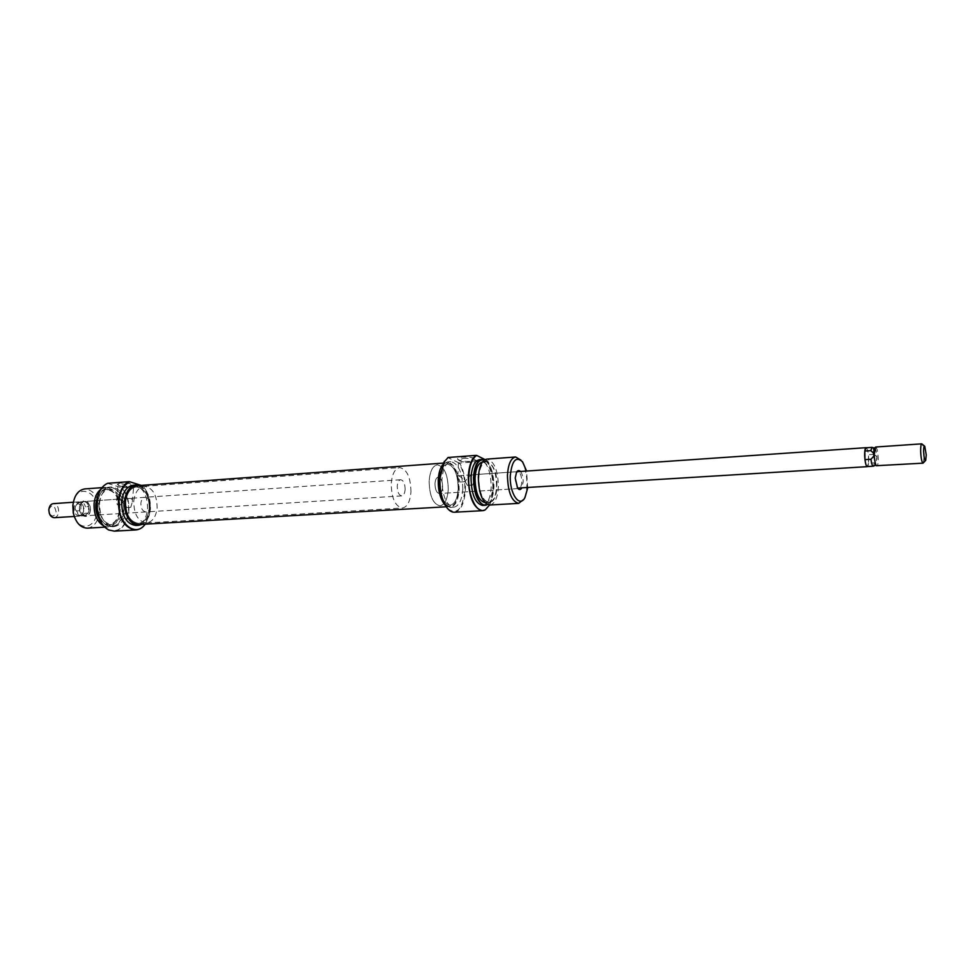 <?xml version="1.0" encoding="UTF-8"?>
<svg xmlns="http://www.w3.org/2000/svg" width="975" height="975" viewBox="0 0 975 975"><rect width="100%" height="100%" fill="white"/><g stroke="black" fill="none" stroke-linecap="round" stroke-linejoin="round"><path stroke-width="0.73" stroke-dasharray="4.88 3.66" d="M434.984 483.661C435.118 489.584 436.568 492.875 439.335 493.533C441.224 493.131 442.321 490.949 442.626 486.976C442.492 481.065 441.041 477.787 438.263 477.128C436.386 477.518 435.301 479.7 434.984 483.661C435.118 489.584 436.568 492.875 439.335 493.533C441.224 493.131 442.321 490.949 442.626 486.976C442.492 481.065 441.041 477.787 438.263 477.128C436.386 477.518 435.301 479.7 434.984 483.661M866.336 447.757C867.665 449.256 868.457 453.082 868.701 459.237C868.737 463.259 868.347 465.697 867.567 466.55M874.49 448.171L874.843 448.147C875.855 449.012 876.549 451.876 876.927 456.751L875.599 465.075M875.635 447.025C877.049 447.915 877.927 451.778 878.243 458.616C878.256 463.198 877.805 465.684 876.878 466.062M923.422 462.845L924.154 455.63C923.922 449.889 923.264 446.05 922.204 444.125M448.256 489.426C447.939 474.679 444.295 466.477 437.336 464.843C432.668 465.806 429.951 471.242 429.158 481.126C429.487 495.97 433.107 504.209 440.005 505.83C444.771 504.843 447.513 499.371 448.256 489.426C447.939 474.679 444.295 466.477 437.336 464.843C432.668 465.806 429.951 471.242 429.158 481.126C429.487 495.97 433.107 504.209 440.005 505.83C444.771 504.843 447.513 499.371 448.256 489.426M410.95 491.814C410.67 477.263 406.928 469.194 399.726 467.598C394.912 468.573 392.072 473.935 391.231 483.685C391.523 498.322 395.228 506.439 402.37 508.024C407.294 507.037 410.158 501.625 410.95 491.814M405.137 489.426C405.015 483.588 403.528 480.358 400.652 479.724C398.714 480.114 397.581 482.259 397.239 486.172C397.361 492.009 398.848 495.251 401.712 495.885C403.662 495.495 404.808 493.338 405.137 489.426M79.463 507.305C79.95 503.856 81.4 501.93 83.789 501.528C87.299 502.028 89.066 504.843 89.078 509.998C88.579 513.472 87.128 515.397 84.715 515.787C81.218 515.288 79.463 512.46 79.463 507.305M88.786 506.598C87.835 503.332 86.166 501.674 83.789 501.601L80.377 504.221L77.025 504.453L75.38 506.513L75.136 509.072L78.317 515.019C80.791 515.848 82.534 514.654 83.57 511.412L83.679 510.583C83.143 513.91 81.693 515.763 79.341 516.128C75.831 515.629 74.076 512.813 74.063 507.67C74.563 504.221 76.013 502.296 78.414 501.906C80.791 501.967 82.461 503.612 83.436 506.842L83.57 511.412L84.825 513.277L81.364 515.921L79.645 515.58L75.136 509.072L75.38 506.513L77.549 503.137C80.243 501.93 82.229 503.234 83.533 507.037L83.813 508.877L85.434 506.817L88.786 506.598L88.177 513.069L84.825 513.277M48.787 509.767C51.894 503.77 54.332 504.428 56.099 511.741C54.502 516.726 52.248 517.262 49.311 513.337M54.222 517.701C56.672 517.311 58.147 515.409 58.646 511.985C58.646 506.89 56.867 504.112 53.296 503.636M77.025 504.453L80.45 501.832C82.826 501.906 84.496 503.563 85.434 506.817M88.177 513.069L84.715 515.714C82.363 515.641 80.706 513.983 79.755 510.729L80.377 504.221M76.391 510.949L79.755 510.729M872.211 447.403C873.1 448.013 873.795 450.316 874.307 454.326L876.927 456.751L876.988 460.115L874.465 462.881L873.429 466.135M874.307 454.326L868.384 454.716L868.53 463.259L874.465 462.881M868.53 463.259L867.287 466.574M866.056 447.781C867.031 448.025 867.799 450.34 868.384 454.716M873.454 453.082L873.515 456.471M125.799 501.638C125.86 514.824 130.138 522.076 138.645 523.38C144.556 522.405 148.09 517.469 149.236 508.584C149.175 495.434 144.848 488.219 136.268 486.939C130.479 487.927 126.994 492.814 125.799 501.638C126.994 492.814 130.479 487.927 136.268 486.939C144.848 488.219 149.175 495.434 149.236 508.584C148.09 517.469 144.556 522.405 138.645 523.38C130.138 522.076 125.86 514.824 125.799 501.638M439.274 480.443C439.615 495.337 443.198 503.612 450.048 505.245C454.752 504.258 457.47 498.773 458.201 488.792C457.872 473.984 454.253 465.758 447.354 464.112C442.735 465.075 440.042 470.523 439.274 480.443C439.615 495.337 443.198 503.612 450.048 505.245C454.752 504.258 457.47 498.773 458.201 488.792C457.872 473.984 454.253 465.758 447.354 464.112C442.735 465.075 440.042 470.523 439.274 480.443M458.786 489.048C458.433 473.314 454.594 464.563 447.257 462.808C442.345 463.832 439.481 469.621 438.653 480.175C439.018 496.019 442.833 504.818 450.109 506.561C455.118 505.501 458.018 499.663 458.786 489.048M138.694 524.538C144.982 523.502 148.748 518.249 149.967 508.804C149.894 494.825 145.299 487.147 136.159 485.782M520.455 471.473C522.308 473.801 523.209 477.299 523.185 481.979L521.576 488.365M516.518 472.278L514.727 478.359L517.554 488.085M518.81 488.536L439.335 493.533L518.81 488.536C520.553 488.134 521.54 485.903 521.796 481.821C521.637 475.739 520.272 472.363 517.701 471.668L473.472 474.703L475.398 477.177L472.704 485.026L467.403 485.367L472.704 485.026M444.405 461.273L448.061 457.494M454.423 512.228C460.785 510.888 464.441 503.466 465.404 489.962C465.648 479.261 463.734 470.279 459.664 463.015L458.884 462.845C463.113 470.011 465.099 479.03 464.856 489.901C462.662 509.328 456.885 515.507 447.513 508.438M471.705 461.394L476.714 460.261C477.153 458.067 472.546 457.031 462.906 457.129C458.957 457.482 457.202 458.177 457.616 459.213C459.859 460.907 464.551 461.626 471.705 461.394M463.332 458.36C470.827 458.201 475.069 458.993 476.044 460.748L471.205 462.174C464.807 462.382 460.602 461.736 458.591 460.224L463.332 458.36M465.282 481.65L459.932 482.003L465.282 481.65C467.269 477.531 470.011 475.215 473.472 474.703M478.591 477.787C479.322 451.059 498.31 460.797 496.836 486.318C496.47 512.484 477.226 504.343 478.591 477.787M489.84 505.026C494.825 503.929 497.677 497.823 498.396 486.696C497.993 470.182 494.142 460.98 486.842 459.115M487.439 504.502C491.266 501.881 493.435 496.031 493.935 486.939C493.813 472.936 490.669 463.929 484.514 459.944L484.112 459.81C490.34 463.808 493.508 472.875 493.63 487C493.118 496.178 490.925 502.076 487.049 504.697L486.927 504.758M489.535 505.038C491.802 500.711 493.082 495.081 493.374 488.146C493.582 477.287 491.68 468.195 487.646 460.87L487.427 460.968C491.4 468.329 493.289 477.409 493.07 488.207C492.448 499.468 489.742 506.707 484.965 509.925L484.782 510.023M527.694 487.975L526.585 471.047M520.991 460.151L521.04 460.224C525.062 466.172 527.012 474.386 526.914 484.867C526.683 490.998 525.574 495.861 523.612 499.468L523.575 499.517M445.136 505.05L450.158 507.414C455.362 506.305 458.372 500.248 459.164 489.218C458.811 472.863 454.813 463.771 447.184 461.955L442.492 464.941M462.796 488.987C462.43 472.607 458.445 463.503 450.84 461.675C445.77 462.747 442.808 468.768 441.955 479.749C442.333 496.238 446.282 505.379 453.814 507.195C459.018 506.098 462.004 500.029 462.796 488.987M482.576 505.44C487.597 504.343 490.474 498.249 491.205 487.147C490.815 470.681 486.939 461.516 479.578 459.652M485.075 502.686L485.258 502.673C489.682 501.711 492.229 496.299 492.887 486.452C492.533 471.839 489.109 463.698 482.601 462.04L482.406 462.065M496.604 486.208C496.251 471.571 492.838 463.43 486.354 461.772C482.028 462.711 479.517 468.085 478.822 477.896C479.2 492.631 482.588 500.809 489.011 502.454C493.435 501.491 495.958 496.068 496.604 486.208M467.403 485.367C464.429 479.871 461.333 476.665 458.128 475.763L459.932 482.003M487.646 460.87L485.099 459.603M487.427 460.968L459.664 463.015M458.884 462.845L448.122 457.726M79.536 507.085C78.341 516.908 89.261 520.357 90.297 510.607L89.993 505.964C85.873 498.652 82.387 499.029 79.536 507.085M90.443 509.913L90.395 510.339C89.81 513.569 88.384 515.361 86.093 515.702C82.595 515.202 80.84 512.375 80.84 507.219C81.327 503.758 82.778 501.832 85.166 501.442C87.47 501.491 89.127 503.076 90.127 506.208L90.443 509.913M145.165 524.16L149.199 515.519L150.162 509.888L147.761 493.387L143.301 486.05L147.664 493.228L150.101 509.974L149.126 515.69L145.263 524.16M120.376 482.991L117.292 484.209C119.852 485.83 124.605 486.586 131.528 486.476L134.428 485.842C133.977 483.978 129.297 483.027 120.376 482.991M130.869 487.171C124.666 487.268 120.425 486.598 118.133 485.16L120.888 484.063C127.969 484.027 132.234 484.782 133.697 486.354L130.869 487.171M126.738 507.548L130.808 507.28L126.738 507.548C124.617 502.698 121.607 499.919 117.707 499.2L116.683 500.467L117.292 504.794L121.387 504.514L117.292 504.794M99.036 518.785C105.519 530.363 118.804 524.708 119.62 510.486C121.899 492.607 103.838 480.858 97.573 496.689M100.754 489.352L105.824 487.366C115.428 488.731 120.242 496.567 120.278 510.851C118.987 520.504 115.026 525.866 108.408 526.951L103.143 525.635M97.537 503.137C98.317 496.385 100.73 491.595 104.776 488.755C113.746 482.357 125.214 496.043 123.496 510.62C121.351 523.136 115.915 528.158 107.189 525.683C100.364 521.528 97.147 514.02 97.537 503.137M123.849 510.62C123.813 496.312 118.999 488.475 109.419 487.098L105.02 488.621C100.937 491.473 98.512 496.299 97.732 503.1C97.342 514.044 100.583 521.613 107.457 525.793L112.015 526.744C118.609 525.659 122.558 520.297 123.849 510.62M106.08 484.087L107.628 483.295M107.542 483.381L121.765 487.756C126.835 493.996 129.066 501.857 128.481 511.314C126.019 526.281 119.572 532.557 109.127 530.156M114.294 531.131C122.411 529.815 127.262 523.209 128.834 511.327C129.431 501.918 127.225 494.069 122.228 487.793L143.532 486.232M72.832 505.208C74.588 482.345 99.621 489.974 96.866 511.948C95.989 527.378 80.45 531.826 74.77 517.762M87.397 528.158C94.075 527.085 98.085 521.759 99.401 512.18C99.377 498.018 94.526 490.267 84.837 488.914M133.77 501.089C134.952 492.253 138.426 487.342 144.178 486.354C152.734 487.646 157.048 494.886 157.109 508.085C155.976 516.994 152.453 521.942 146.567 522.917C138.109 521.601 133.831 514.325 133.77 501.089M139.669 485.526C147.14 489.316 150.735 497.128 150.442 508.95C149.614 516.518 146.872 521.649 142.228 524.331M133.234 485.245C142.74 486.647 147.53 494.617 147.591 509.133C146.323 518.932 142.411 524.379 135.854 525.464M99.572 502.966C100.912 493.374 104.812 488.048 111.248 486.964C120.815 488.341 125.629 496.19 125.665 510.51C124.373 520.187 120.437 525.562 113.843 526.634C104.374 525.22 99.621 517.335 99.572 502.966M98.963 503.551C100.157 495.056 103.618 490.327 109.334 489.365C117.817 490.583 122.082 497.543 122.119 510.217C120.973 518.785 117.475 523.551 111.637 524.501C103.228 523.246 99.011 516.275 98.963 503.551M97.012 499.212C98.963 493.326 102.131 490.108 106.531 489.572C115.026 490.791 119.291 497.737 119.328 510.4C118.182 518.956 114.684 523.709 108.822 524.66C104.398 524.696 100.839 521.918 98.146 516.36M150.211 506.013C149.748 509.572 148.346 511.546 146.006 511.936C142.618 511.412 140.9 508.511 140.875 503.222C141.338 499.675 142.74 497.713 145.056 497.311C148.468 497.835 150.187 500.736 150.211 506.013M121.387 504.514C123.143 500.918 125.848 498.871 129.468 498.383C131.747 498.457 132.697 499.614 132.332 501.857L130.808 507.28M141.265 485.404L143.301 486.05M144.178 486.354L399.726 467.598M400.652 479.724L83.789 501.528M78.414 501.906L73.344 502.247M78.317 515.019L79.645 515.58M79.341 516.128L74.283 516.445M77.549 503.137L78.78 502.405M401.712 495.885L84.715 515.787M83.789 501.601L80.45 501.832M84.715 515.714L81.364 515.921M146.567 522.917L402.37 508.024M458.128 475.763L516.86 471.717M447.257 462.808L443.357 463.088M450.109 506.561L446.233 506.781M516.823 487.305L517.603 488.146M475.69 461.163L476.714 460.261M475.398 477.177L476.044 460.748M522.624 461.894L521.04 460.224M447.184 461.955L450.84 461.675M482.601 462.04L486.354 461.772M485.258 502.673L489.011 502.454M450.158 507.414L453.814 507.195M524.952 497.603L523.612 499.468M457.836 476.275L458.53 459.786M458.591 460.224L457.616 459.213M515.897 473.131L516.555 472.192M118.133 485.16L117.292 484.209M116.683 500.467L118.085 484.88M111.248 486.964L109.419 487.098M109.334 489.365L106.531 489.572M105.824 487.366L101.985 487.646M146.006 511.936L86.093 515.702M145.056 497.311L129.468 498.383M117.707 499.2L85.166 501.442M108.408 526.951L104.593 527.17M111.637 524.501L108.822 524.66M113.843 526.634L112.015 526.744M132.332 501.857L133.697 486.354M133.465 486.61L134.428 485.842"/><path stroke-width="1.46" d="M867.567 466.55L867.299 466.659C865.849 465.794 864.959 461.943 864.642 455.081C864.642 450.523 865.105 448.049 866.056 447.683L866.336 447.757M923.045 463.162L876.33 465.721C875.16 463.747 874.477 459.981 874.27 454.447L875.635 447.025L921.777 443.844C920.973 444.21 920.607 446.721 920.656 451.352C920.997 458.335 921.802 462.272 923.045 463.162L925.507 460.566M875.599 465.075L873.454 453.082L870.809 450.633L872.016 447.367L874.575 448.073M926.238 454.935L925.702 460.346C924.678 460.785 923.995 457.909 923.63 451.73C923.605 447.488 923.995 445.685 924.775 446.294L926.238 454.935M73.344 502.247L53.296 503.636C50.871 504.026 49.408 505.928 48.896 509.34C48.896 514.434 50.676 517.213 54.222 517.701L74.283 516.445M49.311 513.337L48.787 509.767M875.696 465.173L873.247 466.196C872.296 465.965 871.54 463.649 870.955 459.262L873.515 456.471M924.556 446.111L921.777 443.844M873.454 453.082L874.49 448.171M873.247 466.196L867.287 466.574C866.324 466.342 865.556 464.027 864.971 459.652L864.837 451.035L866.056 447.781L872.016 447.367M864.837 451.035L870.809 450.633M870.955 459.262L864.971 459.652M443.357 463.088L136.159 485.782C130.016 486.83 126.299 492.034 125.032 501.406C125.105 515.434 129.663 523.148 138.694 524.538L446.233 506.781M521.576 488.365C520.333 489.986 519.005 489.913 517.603 488.146L515.239 478.079L516.555 472.192C517.725 470.279 519.017 470.035 520.455 471.473M517.554 488.085L867.299 466.659M447.513 508.438L446.172 506.695C441.651 499.553 439.518 490.242 439.774 478.774L444.405 461.273M448.061 457.494L443.552 462.796L439.944 478.664C439.688 490.303 441.846 499.761 446.44 507.024C448.951 510.595 451.62 512.338 454.423 512.228L482.454 510.681C473.497 508.414 468.78 497.104 468.28 476.726C468.938 465.721 471.559 458.603 476.117 455.362L448.061 457.494M515.629 456.982L486.842 459.115C481.955 460.176 479.127 466.233 478.347 477.299C478.762 493.935 482.588 503.173 489.84 505.026L518.663 503.368C511.631 501.479 507.89 492.131 507.451 475.325C508.17 464.149 510.9 458.031 515.629 456.982L520.991 460.151M484.514 459.944L484.49 459.932C478.567 458.774 475.044 464.673 473.935 477.64C473.058 493.362 480.943 508.804 487.403 504.526L487.439 504.502M486.927 504.758L485.014 505.306C477.738 503.453 473.887 494.24 473.484 477.628C474.277 466.586 477.116 460.529 482.016 459.469L483.978 459.761M485.099 459.603L476.641 455.41C472.034 458.555 469.402 465.672 468.731 476.738C467.634 496.08 477.372 515.019 485.318 509.767L489.535 505.038M484.782 510.023L482.454 510.681M526.585 471.047L522.624 461.894C516.055 455.849 511.948 460.432 510.303 475.642C509.352 493.46 519.553 508.341 524.952 497.603L527.694 487.975M442.492 464.941C440.03 468.39 438.616 473.411 438.25 479.992C438.104 491.12 440.395 499.48 445.136 505.05M482.016 459.469L479.578 459.652C474.667 460.712 471.815 466.757 471.023 477.799C471.425 494.386 475.276 503.6 482.576 505.44L485.014 505.306M482.406 462.065C478.164 463.186 475.702 468.548 475.032 478.152C475.373 492.643 478.713 500.821 485.075 502.686M517.701 471.668L516.518 472.278M523.575 499.517L518.663 503.368M145.263 524.16C142.594 527.755 139.413 529.681 135.744 529.949C124.276 528.17 118.499 518.395 118.414 500.602C119.559 490.961 123.118 484.648 129.09 481.674L129.907 481.821C123.776 484.587 120.132 490.864 118.938 500.65C116.378 522.125 135.428 538.578 145.165 524.16M97.573 496.689L95.843 503.661C95.416 509.303 96.476 514.349 99.036 518.785M103.143 525.635C96.696 521.198 93.685 513.764 94.112 503.344C94.831 496.994 97.037 492.326 100.754 489.352M109.127 530.156L108.457 529.864C100.084 524.745 96.135 515.495 96.623 502.113C97.573 493.825 100.523 487.939 105.495 484.453L106.08 484.087M129.09 481.674L107.628 483.295L105.739 484.307C100.742 487.805 97.768 493.728 96.805 502.076C96.33 515.531 100.291 524.83 108.713 529.973L114.294 531.131L135.744 529.949M101.985 487.646L84.837 488.914C78.305 489.998 74.356 495.288 72.979 504.77L73.454 513.337C75.94 522.929 80.596 527.865 87.397 528.158L104.593 527.17M142.228 524.331L138.73 525.293C129.334 523.843 124.605 515.836 124.532 501.26C125.86 491.522 129.712 486.111 136.098 485.026L139.669 485.526M138.73 525.293L135.854 525.464C126.458 524.014 121.717 516.019 121.656 501.455C122.972 491.729 126.835 486.33 133.234 485.245L136.098 485.026M98.146 516.36L96.147 503.746L97.012 499.212M129.907 481.821L141.265 485.404M74.77 517.762L73.247 512.984L72.832 505.208M875.282 464.807L876.33 465.721M874.209 448.476L875.136 447.44M516.86 471.717L866.056 447.683"/></g></svg>
